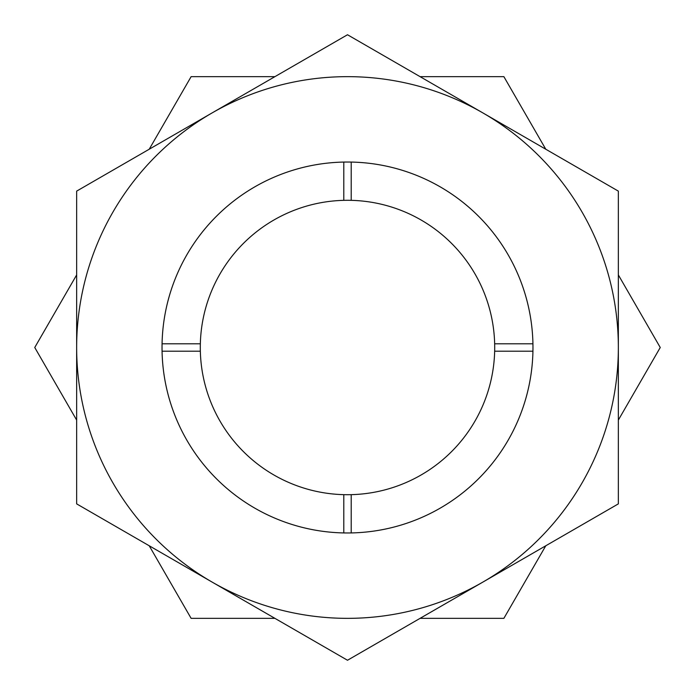 <?xml version="1.0" encoding="UTF-8"?>
<svg xmlns="http://www.w3.org/2000/svg" width="695" height="695" viewBox="0 0 695 695"><rect width="100%" height="100%" fill="white"/><g stroke="black" fill="none" stroke-linecap="round" stroke-linejoin="round"><path stroke-width="1.04" d="M274.925 76.65L191.125 76.65L149.225 149.225M420.075 618.35L503.875 618.35L545.775 545.775M149.225 545.775L191.125 618.35L274.925 618.35M618.35 420.075L660.25 347.5L618.35 274.925M545.775 149.225L503.875 76.65L420.075 76.65M76.65 274.925L34.75 347.5L76.65 420.075M347.5 34.75L76.65 191.125L76.65 347.5A270.85 270.85 0 0 0 482.921 582.062A270.85 270.85 0 0 0 618.35 347.5L618.35 191.125L482.921 112.938A270.85 270.85 0 0 0 76.65 347.5L76.65 503.875L347.5 660.25L618.35 503.875L618.35 347.5A270.85 270.85 0 0 0 482.921 112.938L347.5 34.75M532.969 347.5A185.469 185.469 0 0 1 347.5 532.969A185.469 185.469 0 0 1 162.031 347.5A185.469 185.469 0 0 1 347.5 162.031A185.469 185.469 0 0 1 532.969 347.5M494.658 351.21A147.201 147.201 0 0 0 494.658 343.79L532.935 343.79A185.469 185.469 0 0 0 351.21 162.065L351.21 200.342A147.201 147.201 0 0 0 343.79 200.342L343.79 162.065A185.469 185.469 0 0 0 162.065 343.79L200.342 343.79A147.201 147.201 0 0 0 200.342 351.21L162.065 351.21A185.469 185.469 0 0 0 343.79 532.935L343.79 494.658A147.201 147.201 0 0 0 351.21 494.658L351.21 532.935A185.469 185.469 0 0 0 532.935 351.21L494.658 351.21A147.201 147.201 0 0 1 351.21 494.658M343.79 494.658A147.201 147.201 0 0 1 200.342 351.21M200.342 343.79A147.201 147.201 0 0 1 343.79 200.342M351.21 200.342A147.201 147.201 0 0 1 494.658 343.79"/></g></svg>
